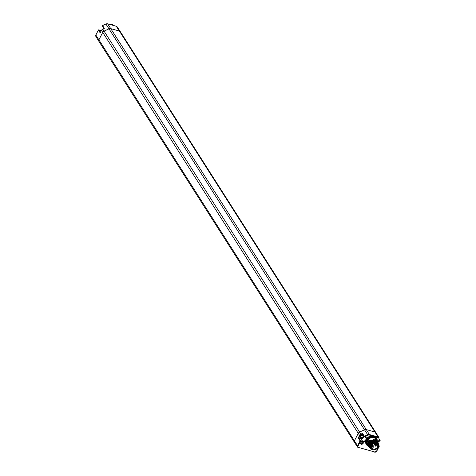 <?xml version="1.0" encoding="UTF-8"?>
<svg xmlns="http://www.w3.org/2000/svg" width="476" height="476" viewBox="0 0 476 476"><rect width="100%" height="100%" fill="white"/><g stroke="black" fill="none" stroke-linecap="round" stroke-linejoin="round"><path stroke-width="0.71" d="M98.687 29.917L100.876 30.482A2.499 2.017 -32.5 0 0 101.311 30.559M95.914 34.932L98.359 30.166A0.405 0.333 -33.4 0 1 98.877 29.923L100.43 32.273M101.531 30.262L100.168 32.903L100.555 32.469L100.168 32.903L98.455 30.042M102.632 25.573L104.292 28.429L102.786 29.131L359.6 432.083L364.533 429.774A2.445 1.975 -32.5 0 1 366.3 429.584L110.765 28.637A2.445 1.975 147.5 0 0 108.998 28.822L104.066 31.13A2.445 1.975 147.5 0 0 102.721 32.404L98.871 39.895A1.833 1.482 147.5 0 0 98.865 41.299A1.833 1.482 147.5 0 0 98.877 41.317L354.412 442.263A1.833 1.482 -32.5 0 1 354.406 440.841L95.849 35.057A1.749 1.416 -32.5 0 0 95.843 36.396L95.831 34.968L98.342 30.077A0.405 0.405 0 0 1 98.818 29.875L101.334 30.512M110.271 24.562A5.992 4.843 -32.5 0 1 113.252 25.395M108.677 24.109A5.968 4.825 -32.5 0 1 113.621 25.502M103.465 28.733A5.968 4.825 -32.5 0 1 103.649 28.209M377.212 441.27A5.968 4.825 147.5 0 0 376.695 438.455L376.326 437.837A5.992 4.843 147.5 0 0 375.38 436.76L371.869 435.772A5.992 4.843 147.5 0 0 366.591 438.795L365.675 440.8A2.945 2.38 -32.5 0 1 362.539 441.722L360.54 441.163L358.91 437.902L358.261 437.938L359.576 435.385L358.255 433.356L354.406 440.841L357.571 445.72A1.749 1.416 147.5 0 0 357.589 447.089A1.749 1.416 147.5 0 0 358.303 447.595L358.446 447.636M360.046 435.683L359.576 435.385A2.41 1.946 -32.5 0 1 360.903 434.136L362.456 433.404L362.545 434.249L361.153 434.642A1.999 1.618 -32.5 0 0 360.046 435.683L358.91 437.902L360.945 438.473A2.445 1.975 147.5 0 0 364.2 436.688M371.869 435.772L369.311 435.058L369.358 434.517A2.362 1.91 147.5 0 0 367.65 434.695L364.449 436.195A0.405 0.327 144.5 0 0 364.396 436.843L364.539 436.885M362.456 433.404L364.449 436.195L364.461 436.891A0.405 0.405 0 0 1 364.235 436.736L362.385 434.142M365.675 440.8A5.992 4.843 147.5 0 0 366.228 444.275L366.633 444.87A5.968 4.825 147.5 0 0 368.971 446.53M361.338 444.221A1.428 1.154 -32.5 0 1 362.563 441.835A1.428 1.154 -32.5 0 1 361.338 444.221M376.695 438.455A5.968 4.825 147.5 0 0 371.649 436.474A5.968 4.825 147.5 0 0 366.55 440.145A5.968 4.825 147.5 0 0 366.633 444.87M369.007 446.577L368.829 442.537L376.998 440.931A5.551 4.492 147.5 0 0 373.005 436.956A5.551 4.492 147.5 0 0 367.032 440.449A5.551 4.492 147.5 0 0 368.763 446.196M375.909 439.229A4.891 3.951 147.5 0 0 375.856 439.14A4.891 3.951 147.5 0 0 371.714 437.605A4.891 3.951 147.5 0 0 367.591 440.603A4.891 3.951 147.5 0 0 367.609 444.394A4.891 3.951 147.5 0 0 367.734 444.578M377.224 441.198A2.945 2.38 -32.5 0 1 379.545 440.877L379.907 440.978L379.384 441.056M380.169 440.699A0.405 0.339 -32.2 0 1 379.8 441.127M362.539 441.722L362.587 441.187L360.588 440.621A0.405 0.327 -31.7 0 0 360.07 440.865L360.54 441.163L358.047 446.018A1.339 1.083 147.5 0 0 358.606 447.458L374.808 452.01A1.339 1.083 147.5 0 0 376.516 451.212L379.229 446.25A0.405 0.327 149.4 0 0 379.063 445.816L378.652 445.697M376.516 451.212L379.015 446.351L378.741 445.268M367.972 444.959L367.793 440.919L376.082 439.509M368.745 446.173L368.567 442.133L376.724 440.502L368.555 442.109L368.614 445.976M368.799 442.537L373.743 439.354M376.213 439.705L368.037 441.3L368.097 445.167L368.055 441.323L376.337 439.913M368.489 445.768L368.311 441.728L376.468 440.098L368.293 441.704L368.353 445.572M369.263 446.982L369.084 442.942L377.367 441.532M368.864 446.369L368.811 442.513L377.111 441.127M371.387 442.037L374.773 440.972M374.951 440.99L376.385 441.561M369.525 447.386L369.34 443.346L370.923 441.43L377.629 441.936M377.248 441.323L369.067 442.918L369.12 446.774M377.498 441.716L369.328 443.323L369.388 447.19M377.754 442.121L371.167 441.811L369.584 443.727L369.65 447.607L369.602 443.751L377.885 442.341M378.045 443.828L373.838 442.21L371.643 443.305L376.992 441.805A4.891 3.951 147.5 0 0 375.499 441.389L378.271 442.93M369.911 448.011L369.84 444.132L378.015 442.525L369.858 444.156L369.911 448.011L371.768 449.445M378.509 446.131L378.283 442.954L376.992 441.805M378.557 445.25A4.48 3.624 147.5 0 0 378.557 445.244L377.896 443.352A4.355 3.522 -32.5 0 1 378.378 444.465M371.643 443.305A4.48 3.624 147.5 0 0 372.006 449.427M371.363 448.933A4.355 3.522 -32.5 0 1 370.625 444.78A4.355 3.522 -32.5 0 1 373.838 442.21M377.896 443.352L378.176 444.043M372.571 449.683L369.965 445.042L375.499 441.389M371.256 444.025A3.945 3.189 -32.5 0 1 373.975 442.293M377.986 443.757A4.219 3.409 -32.5 0 0 377.867 443.549A4.219 3.409 -32.5 0 0 374.297 442.222A4.219 3.409 -32.5 0 0 370.739 444.81A4.219 3.409 147.5 0 0 370.75 448.083A4.219 3.409 147.5 0 0 370.893 448.279M371 445.215A4.219 3.409 147.5 0 0 371.012 448.487A4.219 3.409 147.5 0 0 374.582 449.808A4.219 3.409 147.5 0 0 378.134 447.22A4.219 3.409 -32.5 0 0 378.123 443.953A4.219 3.409 -32.5 0 0 374.553 442.626A4.219 3.409 -32.5 0 0 371 445.215M371.708 445.417A3.38 2.731 147.5 0 0 371.714 448.035A3.38 2.731 147.5 0 0 374.576 449.1A3.38 2.731 147.5 0 0 377.426 447.023A3.38 2.731 -32.5 0 0 377.42 444.4A3.38 2.731 -32.5 0 0 374.558 443.34A3.38 2.731 -32.5 0 0 371.708 445.417M372.613 445.471A3.38 2.731 147.5 0 0 374.392 444.477M377.301 444.239L376.462 444.632L376.748 445.375L377.599 444.977A3.38 2.731 147.5 0 0 377.355 444.304M375.623 443.311L376.462 444.632M375.421 443.293L376.748 445.375M361.385 443.674A1.017 0.821 -32.5 0 1 362.26 441.978A1.017 0.821 -32.5 0 1 361.385 443.674M105.886 24.05L102.673 25.555A0.405 0.333 150.6 0 0 102.62 26.204M360.766 435.951A1.333 1.077 -32.5 0 1 363.015 436.587A1.333 1.077 -32.5 0 1 360.719 436.058M101.144 30.88L100.876 30.482M361.153 434.642L359.6 432.083A2.445 1.975 -32.5 0 0 358.255 433.356L101.459 30.387A2.41 1.946 -32.5 0 1 102.786 29.131L104.036 28.465M102.78 29.244L101.442 30.297L100.234 32.648M107.481 23.812L107.635 23.848A2.362 1.91 -32.5 0 0 105.928 24.032L367.65 434.695L367.9 435.207L365.062 436.807A2.945 2.38 -32.5 0 1 366.591 438.795M116.12 26.234L107.635 23.848L110.765 28.637L119.393 31.059L374.927 432.012L366.3 429.584L369.358 434.517L377.986 436.938L374.927 432.012A2.445 1.975 -32.5 0 1 375.939 432.738A2.445 1.975 -32.5 0 1 375.957 432.761L378.979 437.658A2.362 1.91 147.5 0 0 377.986 436.938L377.938 437.48L375.38 436.76M358.606 447.458L357.589 447.089L354.418 442.281A1.833 1.482 -32.5 0 1 354.412 442.263M103.839 28.554L102.441 26.067A0.405 0.405 0 0 1 102.62 25.496L105.874 23.973L107.57 23.8L116.198 26.228L117.227 26.959A2.362 1.91 -32.5 0 0 116.263 26.275L119.393 31.059A2.445 1.975 147.5 0 1 120.392 31.767A2.445 1.975 147.5 0 1 120.41 31.791L375.939 432.738M358.047 446.018L357.571 445.72L360.07 440.865L358.261 437.938M363.432 435.605A1.654 1.339 -32.5 0 1 363.396 436.825A1.654 1.339 -32.5 0 1 361.284 437.813A1.654 1.339 -32.5 0 1 360.594 436.04A1.654 1.339 -32.5 0 1 363.277 435.391M369.311 435.058A1.952 1.577 147.5 0 0 367.9 435.207M365.062 436.807L364.824 436.998L365.788 437.664A2.535 2.053 147.5 0 0 364.896 436.992M360.945 438.473L362.587 441.187A2.535 2.053 147.5 0 0 365.401 440.27A2.535 2.053 147.5 0 0 365.788 437.664M378.759 445.137L379.235 445.947A0.405 0.405 0 0 1 379.247 446.339L378.497 446.208M379.545 440.877L379.241 441.014A2.535 2.053 147.5 0 0 377.23 441.3L377.254 441.335M377.272 441.359L379.669 441.169A0.405 0.405 0 0 0 380.163 440.627L379.907 440.978L378.86 438.283L379.104 437.914A2.362 1.91 147.5 0 0 378.979 437.658L379.122 437.962M378.86 438.283A1.952 1.577 147.5 0 0 377.938 437.48M378.557 440.984L377.873 442.317M377.706 441.163A1.654 1.339 -32.5 0 1 377.361 441.514M374.808 452.01L376.748 451.194L379.164 446.375M378.723 440.984L377.968 442.46M374.66 452.182A1.749 1.416 147.5 0 0 376.665 451.23M371.197 441.787L370.923 441.43M376.034 445.857A0.405 0.327 147.5 0 0 375.344 445.661A0.405 0.327 147.5 0 0 375.969 445.952M375.183 443.674A0.405 0.327 147.5 0 0 375.118 443.281M374.618 443.329A0.405 0.327 147.5 0 0 374.499 443.793A0.405 0.327 147.5 0 0 375.118 443.769M373.434 447.071A0.405 0.327 147.5 0 0 372.75 446.881A0.405 0.327 147.5 0 0 373.368 447.172M372.589 444.887A0.405 0.327 147.5 0 0 372.422 444.453M371.923 445.048A0.405 0.327 147.5 0 0 372.518 444.983M95.843 36.396L98.865 41.299M117.227 26.959L120.392 31.767M378.783 440.984L378.003 442.507M367.609 444.394L367.847 444.774M370.75 448.083L371.012 448.487M377.867 443.549L378.123 443.953M375.005 443.93L376.034 445.542L376.046 445.923L375.344 445.982L373.803 443.555M375.136 443.281L375.201 443.739L374.249 443.406M372.405 445.143L373.452 447.142L372.75 447.196L371.667 445.494M372.476 444.4L372.601 444.959L371.899 445.012M360.784 437.004L360.778 436.028L363.027 435.576"/></g></svg>
